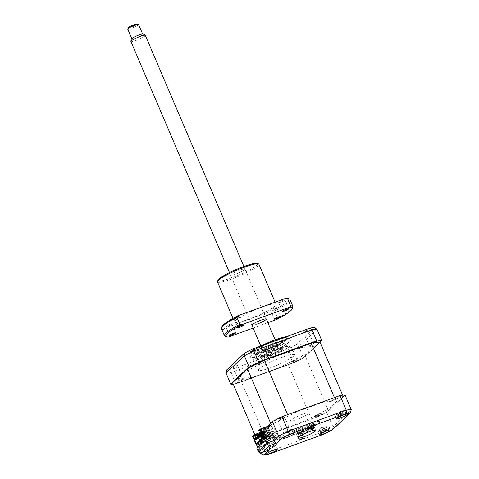 <?xml version="1.0" encoding="UTF-8"?>
<svg xmlns="http://www.w3.org/2000/svg" width="479" height="479" viewBox="0 0 479 479"><rect width="100%" height="100%" fill="white"/><g stroke="black" fill="none" stroke-linecap="round" stroke-linejoin="round"><path stroke-width="0.36" stroke-dasharray="2.4 1.8" d="M269.012 448.667A3.724 0.527 156.9 0 0 273.467 446.236A3.724 0.527 156.9 0 0 271.078 446.721A3.724 0.527 156.9 0 0 266.617 449.158A3.724 0.527 156.9 0 0 269.012 448.667M263.42 435.555A3.724 0.527 156.9 0 0 267.875 433.124A3.724 0.527 156.9 0 0 265.48 433.609A3.724 0.527 156.9 0 0 261.025 436.046A3.724 0.527 156.9 0 0 263.42 435.555M268.414 449.23A5.88 0.826 156.9 0 0 275.449 445.392A5.88 0.826 156.9 0 0 271.671 446.159A5.88 0.826 156.9 0 0 264.636 450.003A5.88 0.826 156.9 0 0 268.414 449.23M300.962 433.663L300.046 431.525L296.848 432.687L297.758 434.83L300.153 433.501L301.441 433.238L300.962 433.663M310.865 421.328L311.793 423.484L308.099 425.059L308.578 424.634L307.668 422.496L310.865 421.328M272.515 437.543L275.706 436.381L275.162 436.89L276.461 439.926L280.634 437.584L279.874 435.8A4.898 0.689 -23.1 0 1 280.431 435.591A4.898 0.689 -23.1 0 1 283.58 434.95A4.898 0.689 -23.1 0 1 277.712 438.153A4.898 0.689 -23.1 0 1 276.443 438.578L277.203 440.363L271.988 445.272L271.228 443.488A4.898 0.689 -23.1 0 1 272.635 442.937A4.898 0.689 -23.1 0 1 275.778 442.297A4.898 0.689 -23.1 0 1 269.916 445.5A4.898 0.689 -23.1 0 1 269.384 445.686L270.144 447.47L268.252 447.655L268.797 447.147L260.438 450.188L259.145 447.158L267.504 444.111L268.797 447.147M280.634 437.584A4.898 0.689 -23.1 0 1 281.191 437.375A4.898 0.689 -23.1 0 1 284.34 436.734A4.898 0.689 -23.1 0 1 278.479 439.938A4.898 0.689 -23.1 0 1 277.203 440.363M271.988 445.272A4.898 0.689 -23.1 0 1 273.395 444.722A4.898 0.689 -23.1 0 1 276.545 444.081A4.898 0.689 -23.1 0 1 270.677 447.284A4.898 0.689 -23.1 0 1 270.144 447.47M321.786 429.795A5.88 0.826 156.9 0 0 328.822 425.951A5.88 0.826 156.9 0 0 325.043 426.723A5.88 0.826 156.9 0 0 318.008 430.567A5.88 0.826 156.9 0 0 321.786 429.795M338.629 413.922A5.88 0.826 156.9 0 0 345.664 410.078A5.88 0.826 156.9 0 0 341.886 410.85A5.88 0.826 156.9 0 0 334.851 414.694A5.88 0.826 156.9 0 0 338.629 413.922M285.256 433.357A5.88 0.826 156.9 0 0 292.292 429.519A5.88 0.826 156.9 0 0 288.52 430.286A5.88 0.826 156.9 0 0 281.478 434.13A5.88 0.826 156.9 0 0 285.256 433.357M285.855 432.794A3.724 0.527 156.9 0 0 290.31 430.364A3.724 0.527 156.9 0 0 287.921 430.849A3.724 0.527 156.9 0 0 283.46 433.285A3.724 0.527 156.9 0 0 285.855 432.794M280.263 419.682A3.724 0.527 156.9 0 0 284.718 417.251A3.724 0.527 156.9 0 0 282.329 417.736A3.724 0.527 156.9 0 0 277.868 420.173A3.724 0.527 156.9 0 0 280.263 419.682M302.812 433.495A9.796 1.383 156.9 0 0 314.541 427.088A9.796 1.383 156.9 0 0 308.248 428.376A9.796 1.383 156.9 0 0 296.519 434.776A9.796 1.383 156.9 0 0 302.812 433.495M267.504 444.111L263.767 445.787L258.858 434.279L262.049 433.118L275.545 431.801L302.381 422.023L328.893 408.695L337.366 400.713L323.57 402.055L296.735 411.832L270.797 424.873L267.605 426.035M266.959 444.626L262.049 433.118M276.461 439.926L268.096 442.967L260.438 450.188M275.162 436.89L266.803 439.938L268.096 442.967M266.803 439.938L259.145 447.158M269.599 449.787C267.474 450.649 265.965 450.326 265.061 448.823L263.767 445.787L256.876 448.296M275.706 436.381L270.797 424.873M345.036 395.073L326.732 412.323L332.935 426.867L332.546 429.771M326.732 412.323A52.9 7.454 -23.1 0 1 317.098 417.167L323.295 431.711L265.294 452.835A52.9 7.454 -23.1 0 1 260.277 453.326M317.098 417.167L259.091 438.297L265.294 452.835C266.12 454.415 267.078 454.942 268.168 454.409M259.091 438.297A52.9 7.454 -23.1 0 1 254.08 438.782M254.577 439.956L256.774 445.105M257.774 447.452L260.025 452.733M324.337 433.95L323.295 431.711A52.9 7.454 -23.1 0 0 332.935 426.867L351.239 409.611M333.629 400.246A3.724 0.527 156.9 0 0 337.935 398.085A3.724 0.527 156.9 0 0 335.695 398.3A3.724 0.527 156.9 0 0 331.39 400.462A3.724 0.527 156.9 0 0 333.629 400.246M316.787 416.119A3.724 0.527 156.9 0 0 321.092 413.952A3.724 0.527 156.9 0 0 318.852 414.173A3.724 0.527 156.9 0 0 314.547 416.335A3.724 0.527 156.9 0 0 316.787 416.119M254.104 438.758L258.858 434.279M288.113 347.724A2.449 0.347 -23.1 0 1 286.538 348.041A2.449 0.347 -23.1 0 1 289.466 346.443A2.449 0.347 -23.1 0 1 291.04 346.119A2.449 0.347 -23.1 0 1 288.113 347.724M295.292 360.088A2.449 0.347 156.9 0 0 292.358 361.693A2.449 0.347 156.9 0 0 293.932 361.37A2.449 0.347 156.9 0 0 296.86 359.771A2.449 0.347 156.9 0 0 295.292 360.088M304.955 331.851A2.449 0.347 -23.1 0 1 303.381 332.169A2.449 0.347 -23.1 0 1 306.315 330.57A2.449 0.347 -23.1 0 1 307.883 330.247A2.449 0.347 -23.1 0 1 304.955 331.851M312.134 344.221A2.449 0.347 156.9 0 0 309.2 345.82A2.449 0.347 156.9 0 0 310.775 345.497A2.449 0.347 156.9 0 0 313.709 343.898A2.449 0.347 156.9 0 0 312.134 344.221M251.583 351.287A2.449 0.347 -23.1 0 1 250.008 351.61A2.449 0.347 -23.1 0 1 252.942 350.005A2.449 0.347 -23.1 0 1 254.517 349.688A2.449 0.347 -23.1 0 1 251.583 351.287M258.762 363.657A2.449 0.347 156.9 0 0 255.834 365.255A2.449 0.347 156.9 0 0 257.403 364.938A2.449 0.347 156.9 0 0 260.337 363.333A2.449 0.347 156.9 0 0 258.762 363.657M234.74 367.159A2.449 0.347 -23.1 0 1 233.165 367.483A2.449 0.347 -23.1 0 1 236.099 365.878A2.449 0.347 -23.1 0 1 237.674 365.561A2.449 0.347 -23.1 0 1 234.74 367.159M241.919 379.53A2.449 0.347 156.9 0 0 238.985 381.128A2.449 0.347 156.9 0 0 240.56 380.811A2.449 0.347 156.9 0 0 243.494 379.206A2.449 0.347 156.9 0 0 241.919 379.53M276.503 343.233A21.549 3.036 -23.1 0 1 290.346 340.407A21.549 3.036 -23.1 0 1 264.546 354.496A21.549 3.036 -23.1 0 1 250.703 357.322A21.549 3.036 -23.1 0 1 276.503 343.233M286.316 336.725A21.549 3.036 -23.1 0 1 288.023 336.653A21.549 3.036 -23.1 0 1 288.927 337.078A21.549 3.036 -23.1 0 1 263.127 351.167A21.549 3.036 -23.1 0 1 249.284 353.993A21.549 3.036 -23.1 0 1 249.601 353.041A21.549 3.036 -23.1 0 1 260.702 346.048M263.719 350.281A19.064 2.688 -23.1 0 1 251.469 352.778A19.064 2.688 -23.1 0 1 274.287 340.318A19.064 2.688 -23.1 0 1 286.538 337.821A19.064 2.688 -23.1 0 1 263.719 350.281M266.001 355.634A19.064 2.688 -23.1 0 1 253.75 358.13A19.064 2.688 -23.1 0 1 276.575 345.664A19.064 2.688 -23.1 0 1 288.819 343.168A19.064 2.688 -23.1 0 1 266.001 355.634M319.882 342.293L303.039 358.16L303.369 357.55L298.686 346.58L296.549 344.599L314.565 327.618M321.672 340.3L303.369 357.55M294.417 362.495L293.735 362.399L235.728 383.523L235.56 383.93L294.417 362.495A52.9 7.454 156.9 0 0 303.039 358.16M293.735 362.399L288.017 348.886A51.427 7.245 156.9 0 0 296.549 344.599M235.728 383.523L231.046 372.548L230.926 369.68L288.017 348.886M263.773 360.525L311.631 343.096M232.692 382.847L247.918 368.501M233.291 384.242A52.9 7.454 156.9 0 0 235.56 383.93M226.483 370.111A51.427 7.245 156.9 0 0 230.926 369.68M246.559 370.98L273.976 357.19L300.123 347.664L314.392 346.275L306.135 354.047L278.718 367.836L252.571 377.362L238.303 378.751L246.559 370.98M301.944 430.561A8.814 1.239 156.9 0 0 312.5 424.801A8.814 1.239 156.9 0 0 306.835 425.951A8.814 1.239 156.9 0 0 296.279 431.717A8.814 1.239 156.9 0 0 301.944 430.561M301.513 432.22A11.753 1.659 156.9 0 0 315.098 425.388A11.753 1.659 156.9 0 0 308.027 426.076A11.753 1.659 156.9 0 0 294.441 432.914A11.753 1.659 156.9 0 0 301.513 432.22M307.65 425.184A11.753 1.659 -23.1 0 1 314.721 424.496A11.753 1.659 -23.1 0 1 301.129 431.328A11.753 1.659 -23.1 0 1 294.058 432.022A11.753 1.659 -23.1 0 1 307.65 425.184M309.009 423.903A16.651 2.347 -23.1 0 1 319.026 422.927A16.651 2.347 -23.1 0 1 299.77 432.609A16.651 2.347 -23.1 0 1 289.753 433.585A16.651 2.347 -23.1 0 1 309.009 423.903M265.647 355.214L268.294 354.167L265.647 355.214M263.366 349.862L266.007 348.814L263.366 349.862M252.475 351.317A18.807 2.652 -23.1 0 1 269.893 342.054A18.807 2.652 -23.1 0 1 285.981 337.647A18.807 2.652 -23.1 0 1 285.532 339.276A18.807 2.652 -23.1 0 1 265.659 349.514A18.807 2.652 -23.1 0 1 251.732 352.257A18.807 2.652 -23.1 0 1 252.475 351.317M286.526 339.743A19.591 2.76 156.9 0 0 286.993 338.042A19.591 2.76 156.9 0 0 270.234 342.635A19.591 2.76 156.9 0 0 252.092 352.281A19.591 2.76 156.9 0 0 251.313 353.257A19.591 2.76 156.9 0 0 265.821 350.4A19.591 2.76 156.9 0 0 286.526 339.743M274.341 347.024L276.982 345.976L274.341 347.024M272.06 341.671L274.701 340.623L272.06 341.671M257.816 349.371A12.735 1.796 156.9 0 0 257.289 350.293A12.735 1.796 156.9 0 0 267.563 347.826A12.735 1.796 156.9 0 0 280.191 341.222A12.735 1.796 156.9 0 0 280.718 340.3A12.735 1.796 156.9 0 0 270.443 342.766A12.735 1.796 156.9 0 0 257.816 349.371M260.097 354.723A12.735 1.796 156.9 0 0 259.57 355.646A12.735 1.796 156.9 0 0 269.851 353.179A12.735 1.796 156.9 0 0 282.478 346.574A12.735 1.796 156.9 0 0 282.999 345.652A12.735 1.796 156.9 0 0 272.725 348.119A12.735 1.796 156.9 0 0 260.097 354.723M326.043 429.094A5.287 0.742 156.9 0 0 320.834 431.465A5.287 0.742 156.9 0 0 319.912 432.729A5.287 0.742 156.9 0 0 322.732 431.992A5.287 0.742 156.9 0 0 329.061 428.825A5.287 0.742 156.9 0 0 326.043 429.094M324.469 431.765A13.382 5.55 52.9 0 1 324.205 431.813L322.99 432.25A13.382 4.515 -92.8 0 0 323.301 432.19A13.382 4.515 -92.8 0 0 323.361 432.172L323.074 429.064A2.311 0.323 -23.1 0 1 323.068 429.106A2.311 0.323 -23.1 0 1 325.007 428.148L325.624 428.208L326.894 430.423A13.382 11.179 20.6 0 0 327.732 429.902L327.295 430.286A13.382 12.22 -91.7 0 1 327.151 430.381A13.382 12.22 -91.7 0 1 326.415 430.843L325.582 431.292M323.068 429.106L323.361 432.172L322.547 432.226A13.382 12.22 -91.7 0 1 321.535 432.339L321.972 431.956A13.382 11.179 20.6 0 0 323.026 431.807L324.756 430.944A13.382 4.515 -92.8 0 0 325.067 430.423L326.283 429.992A13.382 5.55 52.9 0 1 326.079 430.477L324.097 428.268A2.311 0.323 -23.1 0 1 324.097 428.202L326.079 430.477L326.894 430.423M322.038 432.136L321.678 429.609L321.535 432.339M325.69 428.184L327.295 430.286L327.732 429.902L325.624 428.208L326.415 430.843M324.205 431.813L322.99 429.507L324.666 431.675M325.007 428.148A2.311 0.323 -23.1 0 1 324.097 428.268M322.96 429.531L322.99 432.25M324.097 428.202A2.311 0.323 -23.1 0 1 322.157 429.166A2.311 0.323 -23.1 0 1 323.074 429.064M322.157 429.166L321.75 429.585L322.547 432.226M321.75 429.585L323.026 431.807M325.067 430.423L324.385 428.286L324.756 430.944M324.409 428.262L326.283 429.992M258.78 435.615L262.869 434.13L262.594 434.381L262.977 435.273L263.246 435.022L262.408 435.327M262.468 435.459L262.977 435.273M262.594 434.381L257.516 436.231M262.869 434.13L263.246 435.022M259.863 434.591L263.684 433.357L258.935 435.088M263.684 433.357L264.061 434.249L264.336 433.998L262.181 434.782M262.235 434.914L264.061 434.249M263.953 433.106L264.336 433.998M260.953 433.567L264.767 432.333L259.69 434.184M264.767 432.333L265.15 433.226L261.947 434.237M262.007 434.375L265.15 433.226M265.043 432.082L265.42 432.974M262.037 432.543L265.857 431.31L260.78 433.16M265.857 431.31L266.234 432.202L261.714 433.693M261.774 433.83L266.234 432.202M266.126 431.058L266.51 431.95M257.69 436.638L261.779 435.154L261.989 435.639M261.779 435.154L256.433 437.255M262.247 433.028L267.324 431.178L264.109 432.196M263.725 431.304L267.216 430.034L263.785 431.435M262.193 432.016L261.863 432.136M266.941 430.286L267.324 431.178M267.719 426.31L268.438 426.047L268.821 426.939L269.677 426.627L269.3 425.735L270.593 425.262L271.581 427.585L274.928 428.208L277.101 433.303L271.563 435.321M262.594 435.758L268.27 430.411L267.054 427.555L265.737 428.801L265.432 428.082L258.546 430.591M265.737 428.801L260.45 430.723M265.803 427.507L266.108 428.22L266.653 427.711L266.348 426.999L263.246 428.124L262.708 428.639L266.348 426.999M266.653 427.711L263.552 428.837L263.007 429.352L266.108 428.22M263.007 429.352L262.708 428.639M267.06 426.549L265.432 428.082M263.552 428.837L263.246 428.124M267.054 427.555L260.51 429.938L260.013 429.705M268.557 435.016L263.151 437.129L268.557 435.016L268.785 435.555L269.982 434.423L268.575 431.124L262.899 436.471M267.474 436.04L262.306 437.92L267.474 436.04L267.701 436.579L268.545 435.782L268.312 435.249M268.545 435.782L263.378 437.662L268.785 435.555M263.151 437.129L263.378 437.662M266.611 437.602L266.384 437.064L261.223 438.944L261.45 439.483L266.611 437.602L267.456 436.806L267.228 436.273M267.456 436.806L262.534 438.459L267.701 436.579M262.061 438.153L262.294 438.686M266.384 437.064L260.977 439.177L261.205 439.71L261.45 439.483M265.528 438.626L265.3 438.087L260.133 439.967L260.36 440.506L265.528 438.626L266.372 437.83L266.144 437.297M266.372 437.83L261.205 439.71M265.3 438.087L259.887 440.201L260.121 440.734L260.36 440.506M264.438 439.65L264.21 439.111L259.049 440.991L259.277 441.53L264.438 439.65L265.282 438.854L265.055 438.321M265.282 438.854L260.121 440.734M264.21 439.111L258.804 441.225L259.031 441.758L259.277 441.53M261.851 438.309L263.001 441.003L264.198 439.878L263.971 439.345M264.198 439.878L259.031 441.758M261.594 437.704L268.575 431.124M262.306 437.92L262.534 438.459M263.001 441.003L256.457 443.386M263.246 437.291L263.438 436.806L263.157 437.076M263.438 436.806L269.982 434.423M254.277 440.237L257.217 438.992M255.337 434.968L254.026 435.351L255.337 434.968M256.6 435.393L256.295 434.681L259.39 433.549L259.582 433.992M259.39 433.549L256.295 434.681M255.259 434.788L254.026 435.351M261.085 432.184L259.456 433.717L260.833 433.214L261.211 434.106L262.073 433.794L261.69 432.902L262.983 432.429L263.971 434.752L267.324 435.375L269.497 440.47L262.468 443.027M252.571 436.225L259.456 433.717L255.846 437.117A49.175 6.928 156.9 0 0 264.689 436.255L311.494 419.209A49.175 6.928 156.9 0 0 328.498 410.659L343.269 396.738A49.175 6.928 156.9 0 0 334.426 397.6M257.139 434.878L256.84 434.166M260.241 433.752L259.935 433.04M259.714 434.249L260.109 433.872M260.851 433.088L261.39 432.896L260.869 433.381M260.498 433.734L260.073 434.136L261.115 436.585M259.726 434.261L260.073 434.136M256.852 438.135L256.648 437.65M264.133 432.256L261.576 433.363M268.27 430.411L268.617 430.286L268.917 430.998M264.51 432.118L264.198 432.411M263.169 437.866L273.587 434.07L271.036 428.094L274.383 428.717L276.557 433.812L271.677 435.591M276.557 433.812L277.101 433.303M273.587 434.07L271.3 435.728M268.252 439.093L266.474 440.273L267.066 440.213L264.438 441.171M267.066 440.213L264.516 434.237L267.869 434.866L269.114 437.788M269.479 438.65L270.036 439.956L263.013 442.518M270.036 439.956L269.497 440.47M335.456 398.528A2.85 0.401 -23.1 0 1 337.168 398.36A2.85 0.401 -23.1 0 1 333.875 400.019A2.85 0.401 -23.1 0 1 332.157 400.187A2.85 0.401 -23.1 0 1 335.456 398.528M287.616 414.646A49.175 6.928 156.9 0 0 270.617 423.196M268.438 426.047L260.833 433.214M262.983 432.429L270.593 425.262M269.3 425.735L261.69 432.902M302.273 414.371A9.796 1.383 156.9 0 0 290.951 420.065A9.796 1.383 156.9 0 0 296.842 419.49A9.796 1.383 156.9 0 0 308.165 413.796A9.796 1.383 156.9 0 0 302.273 414.371M318.613 414.401A2.85 0.401 -23.1 0 1 320.325 414.233A2.85 0.401 -23.1 0 1 317.032 415.892A2.85 0.401 -23.1 0 1 315.314 416.059A2.85 0.401 -23.1 0 1 318.613 414.401M343.269 396.738L342.617 395.199M328.498 410.659L305.285 356.244L320.062 342.323M311.494 419.209L288.286 364.794A49.175 6.928 156.9 0 0 305.285 356.244M264.689 436.255L241.476 381.841L288.286 364.794M232.632 382.703A49.175 6.928 156.9 0 0 241.476 381.841M255.846 437.117L254.726 434.495M267.216 430.034L267.593 430.926M261.51 435.405L261.887 436.297M281.766 357.406A19.549 2.754 156.9 0 0 259.169 368.77A19.549 2.754 156.9 0 0 270.928 367.621A19.549 2.754 156.9 0 0 293.525 356.256A19.549 2.754 156.9 0 0 281.766 357.406M297.219 359.693A2.85 0.401 -23.1 0 1 294.753 361.106L292.388 361.651L294.705 360.322L297.219 359.693M308.961 346.036A2.85 0.401 -23.1 0 1 310.224 344.982L313.488 343.862C313.913 343.904 313.511 344.233 312.296 344.85L308.961 346.036M303.021 432.549A8.227 1.162 156.9 0 0 312.859 427.352A8.227 1.162 156.9 0 0 307.584 428.25A8.227 1.162 156.9 0 0 297.878 433.746A8.227 1.162 156.9 0 0 303.021 432.549M307.518 427.561A8.814 1.239 -23.1 0 1 313.17 426.603A8.814 1.239 -23.1 0 1 302.626 432.166A8.814 1.239 -23.1 0 1 297.118 433.447A8.814 1.239 -23.1 0 1 307.518 427.561M306.632 429.142A4.802 0.677 -23.1 0 1 309.518 428.861A4.802 0.677 -23.1 0 1 303.973 431.651A4.802 0.677 -23.1 0 1 301.081 431.932A4.802 0.677 -23.1 0 1 306.632 429.142M272.808 346.712A8.227 1.162 -23.1 0 1 277.952 345.521A8.227 1.162 -23.1 0 1 268.246 351.017A8.227 1.162 -23.1 0 1 262.971 351.909A8.227 1.162 -23.1 0 1 272.808 346.712M268.306 351.706A8.814 1.239 156.9 0 0 278.712 345.814A8.814 1.239 156.9 0 0 273.198 347.095A8.814 1.239 156.9 0 0 262.66 352.664A8.814 1.239 156.9 0 0 268.306 351.706M268.731 350.556A6.467 0.91 156.9 0 0 276.209 346.796A6.467 0.91 156.9 0 0 272.317 347.173A6.467 0.91 156.9 0 0 264.845 350.933A6.467 0.91 156.9 0 0 268.731 350.556M275.742 439.087L274.946 439.375L273.275 437.016L273.533 435.746L270.593 428.861A1.371 1.269 -133.3 0 1 271.964 429.747L274.509 435.716L274.257 436.986L275.742 439.087M267.959 439.105L268.803 441.093L268.551 442.362L270.036 444.464L269.24 444.751L267.569 442.392L267.827 441.123L264.887 434.237A1.371 1.269 46.7 0 1 266.258 435.118L267.887 438.944M341.653 415.299A5.287 0.742 156.9 0 0 345.904 412.952A5.287 0.742 156.9 0 0 340.814 414.042A5.287 0.742 156.9 0 0 336.755 416.856A5.287 0.742 156.9 0 0 341.653 415.299M341.27 414.964L343.557 414.479A13.382 12.214 -26.6 0 0 344.473 413.85L344.581 414.018A13.382 13.25 -12.8 0 1 343.677 414.658L341.096 415.922A13.382 0.85 -97.4 0 1 341.054 416L339.575 416.425A13.382 13.25 -12.8 0 1 338.485 416.646L338.372 416.479A13.382 12.214 -26.6 0 0 339.455 416.245L340.683 415.485A13.382 0.85 -97.4 0 1 340.569 415.131L341.27 414.964M338.916 413.431A2.311 0.323 -23.1 0 1 340.557 412.976A2.311 0.323 -23.1 0 1 341.934 412.132A2.311 0.323 -23.1 0 1 340.294 412.587A2.311 0.323 -23.1 0 1 338.916 413.431L338.408 413.94L338.372 416.479L338.408 413.94L338.725 416.538M340.294 412.587L340.695 415.515L340.359 412.76L341.856 414.575M340.557 412.976L341.036 416.011M339.455 416.245L338.479 413.91L339.575 416.425M340.347 412.748L342.09 414.88L340.353 412.76M341.934 412.132L342.581 412.138L343.557 414.479M344.473 413.85L342.581 412.138L343.677 414.658M342.653 412.108L344.581 414.018M341.096 415.922L340.707 413.287L342.383 415.365M269.982 355.628A8.814 1.239 156.9 0 0 280.538 349.868A8.814 1.239 156.9 0 0 274.874 351.023A8.814 1.239 156.9 0 0 264.318 356.783A8.814 1.239 156.9 0 0 269.982 355.628M268.785 355.508A11.753 1.659 156.9 0 0 282.376 348.67A11.753 1.659 156.9 0 0 275.305 349.359A11.753 1.659 156.9 0 0 261.72 356.196A11.753 1.659 156.9 0 0 268.785 355.508M277.048 348.975A16.651 2.347 -23.1 0 1 287.059 347.994A16.651 2.347 -23.1 0 1 267.809 357.675A16.651 2.347 -23.1 0 1 257.792 358.657A16.651 2.347 -23.1 0 1 277.048 348.975M275.688 350.251A11.753 1.659 -23.1 0 1 282.76 349.562A11.753 1.659 -23.1 0 1 269.168 356.4A11.753 1.659 -23.1 0 1 262.097 357.089A11.753 1.659 -23.1 0 1 275.688 350.251M143.472 33.955A6.706 0.946 -23.1 0 1 143.155 34.578A6.706 0.946 -23.1 0 1 136.21 38.128A6.706 0.946 -23.1 0 1 131.174 39.2M130.905 41.505A7.838 1.102 156.9 0 0 137.072 40.05A7.838 1.102 156.9 0 0 144.898 36.015A7.838 1.102 156.9 0 0 145.323 35.356M277.311 346.449A7.838 1.102 156.9 0 0 277.736 345.79A7.838 1.102 156.9 0 0 271.569 347.245A7.838 1.102 156.9 0 0 263.743 351.281A7.838 1.102 156.9 0 0 263.318 351.939A7.838 1.102 156.9 0 0 269.485 350.484A7.838 1.102 156.9 0 0 277.311 346.449M127.761 29.141A5.88 0.826 156.9 0 0 132.384 28.051A5.88 0.826 156.9 0 0 138.257 25.022A5.88 0.826 156.9 0 0 138.575 24.531M132.264 38.458A5.88 0.826 -23.1 0 1 138.138 35.434A5.88 0.826 -23.1 0 1 142.76 34.338A5.88 0.826 -23.1 0 1 142.443 34.835A5.88 0.826 -23.1 0 1 136.569 37.865A5.88 0.826 -23.1 0 1 131.947 38.955A5.88 0.826 -23.1 0 1 132.264 38.458M137.21 23.95A4.898 0.689 -23.1 0 1 137.03 24.435A4.898 0.689 -23.1 0 1 131.821 27.075A4.898 0.689 -23.1 0 1 128.288 27.752M301.231 431.848A4.7 0.665 156.9 0 0 303.818 431.693A4.7 0.665 156.9 0 0 309.374 428.95A4.7 0.665 156.9 0 0 306.788 429.106A4.7 0.665 156.9 0 0 301.231 431.848M282.67 300.327A3.329 0.467 156.9 0 0 278.682 302.506A3.329 0.467 156.9 0 0 280.82 302.069A3.329 0.467 156.9 0 0 284.807 299.89A3.329 0.467 156.9 0 0 282.67 300.327M229.788 324.295A3.329 0.467 156.9 0 0 225.801 326.474A3.329 0.467 156.9 0 0 227.944 326.037A3.329 0.467 156.9 0 0 231.932 323.864A3.329 0.467 156.9 0 0 229.788 324.295M217.46 281.88A22.531 3.173 156.9 0 0 231.938 278.928A22.531 3.173 156.9 0 0 258.905 264.198M261.552 307.296A22.531 3.173 -23.1 0 1 276.03 304.345A22.531 3.173 -23.1 0 1 249.056 319.074A22.531 3.173 -23.1 0 1 234.584 322.02A22.531 3.173 -23.1 0 1 261.552 307.296M218.011 280.119A21.549 3.036 156.9 0 0 231.824 277.778A21.549 3.036 156.9 0 0 257.253 263.384M274.521 308.009A3.329 0.467 156.9 0 0 270.533 310.182A3.329 0.467 156.9 0 0 272.671 309.751A3.329 0.467 156.9 0 0 276.658 307.572A3.329 0.467 156.9 0 0 274.521 308.009M237.943 316.619A3.329 0.467 156.9 0 0 233.956 318.792A3.329 0.467 156.9 0 0 236.093 318.355A3.329 0.467 156.9 0 0 240.081 316.182A3.329 0.467 156.9 0 0 237.943 316.619M289.927 299.471A37.224 5.245 -23.1 0 1 274.527 310.985L273.024 310.5L224.543 328.157A36.242 5.107 -23.1 0 1 222.022 326.588M288.017 298.441A36.242 5.107 -23.1 0 1 273.024 310.5M292.914 307.44A37.224 5.245 -23.1 0 1 277.569 318.122L274.527 310.985M276.832 319.421L277.569 318.122M224.543 328.157L223.807 329.456L226.848 336.593A37.224 5.245 -23.1 0 1 225.13 336.354M223.807 329.456A37.224 5.245 -23.1 0 1 221.448 328.678M235.632 274.198A7.838 1.102 156.9 0 0 244.691 269.641A7.838 1.102 156.9 0 0 239.979 270.102A7.838 1.102 156.9 0 0 230.914 274.659A7.838 1.102 156.9 0 0 235.632 274.198M253.128 328.049L267.875 322.678M256.936 324.151A7.838 1.102 -23.1 0 1 252.673 325.331M226.848 336.593L228.351 337.078M260.845 452.793L265.061 448.823L258.175 451.326M274.707 339.922A20.573 2.898 -23.1 0 1 287.083 338.713A20.573 2.898 -23.1 0 1 263.3 350.67A20.573 2.898 -23.1 0 1 250.924 351.879A20.573 2.898 -23.1 0 1 274.707 339.922M226.034 373.039A52.9 7.454 156.9 0 0 231.046 372.548L289.053 351.424A52.9 7.454 156.9 0 0 298.686 346.58L316.996 329.33M307.488 426.591A9.796 1.383 -23.1 0 1 313.38 426.017A9.796 1.383 -23.1 0 1 302.051 431.711A9.796 1.383 -23.1 0 1 296.16 432.286A9.796 1.383 -23.1 0 1 307.488 426.591M340.707 413.287L342.443 415.413M269.33 354.993A9.796 1.383 156.9 0 0 280.658 349.299A9.796 1.383 156.9 0 0 274.766 349.874A9.796 1.383 156.9 0 0 263.438 355.568A9.796 1.383 156.9 0 0 269.33 354.993M267.875 433.124L269.743 437.513M270.132 438.411L273.467 446.236M275.449 445.392L277.197 449.494M301.441 433.238L303.572 438.237M311.793 423.484L313.925 428.477M284.34 436.734L283.58 434.95M276.545 444.081L275.778 442.297M328.822 425.951L330.57 430.058M345.664 410.078L347.413 414.185M292.292 429.519L294.046 433.621M284.718 417.251L290.31 430.364M314.541 427.088L315.912 430.304M296.519 434.776L297.89 437.986M277.868 420.173L283.46 433.285M281.478 434.13L283.233 438.231M334.851 414.694L336.599 418.796M318.008 430.567L319.756 434.669M308.099 425.059L310.23 430.058M297.746 434.812L299.878 439.812M264.636 450.003L266.39 454.104M261.025 436.046L266.617 449.158M292.358 361.693L286.538 348.041M309.2 345.82L303.381 332.169M255.834 365.255L250.008 351.61M238.985 381.128L233.165 367.483M290.346 340.407L288.927 337.078M286.466 336.665L288.023 336.653M253.75 358.13L251.469 352.778M288.819 343.168L286.538 337.821M259.624 346.443L249.601 353.041M250.703 357.322L249.284 353.993M243.494 379.206L237.674 365.561M260.337 363.333L254.517 349.688M313.709 343.898L307.883 330.247M296.86 359.771L291.04 346.119M296.279 431.717L296.279 432.292C297.315 431.106 301.034 429.214 307.44 426.615L312.913 425.196L312.5 424.801M263.306 349.969L265.588 355.322M285.981 337.647L286.993 338.042M272 341.778L274.281 347.131M259.57 355.646L257.289 350.293M282.999 345.652L280.718 340.3M274.701 340.623L276.982 345.976M251.732 352.257L251.313 353.257M266.007 348.814L268.294 354.167M319.912 432.729A13.711 13.711 0 0 0 323.301 432.19M322.086 432.052L321.96 431.028M325.648 431.268A13.711 13.711 0 0 0 327.151 430.381M327.277 430.298A13.711 13.711 0 0 0 329.061 428.825M312.859 427.352L313.17 426.603M297.878 433.746L297.118 433.447M277.952 345.521L278.712 345.814M262.971 351.909L262.66 352.664M342.491 415.395A13.711 13.711 0 0 0 345.904 412.952M336.755 416.856A13.711 13.711 0 0 0 340.88 416.077M280.538 349.868L280.538 349.293C282.041 348.52 276.167 352.658 269.378 354.963C263.342 357.017 263.995 356.232 263.905 356.382L264.318 356.783M243.901 266.474L266.318 319.026M275.15 339.737L277.736 345.79M142.58 33.925L142.76 34.338M131.767 38.536L131.947 38.955M229.483 272.623L251.9 325.175M260.738 345.886L263.318 351.939M278.682 302.506L282.484 311.428M225.801 326.474L229.609 335.396M275.114 302.201L276.03 304.345M270.533 310.182L274.335 319.104M233.956 318.792L237.758 327.714M240.081 316.182L243.883 325.103M276.658 307.572L280.46 316.493M233.01 318.343L234.584 322.02M231.932 323.864L235.734 332.779M284.807 299.89L288.615 308.811"/><path stroke-width="0.72" d="M270.162 453.338A5.88 0.826 156.9 0 0 277.197 449.494A5.88 0.826 156.9 0 0 273.425 450.266A5.88 0.826 156.9 0 0 266.39 454.104A5.88 0.826 156.9 0 0 270.162 453.338M301.165 439.548L303.572 438.237L302.285 438.495L299.878 439.812L301.165 439.548M311.518 429.795L313.925 428.477L312.631 428.741L310.23 430.058L311.518 429.795M323.535 433.896A5.88 0.826 156.9 0 0 330.57 430.058A5.88 0.826 156.9 0 0 326.792 430.825A5.88 0.826 156.9 0 0 319.756 434.669A5.88 0.826 156.9 0 0 323.535 433.896M340.377 418.023A5.88 0.826 156.9 0 0 347.413 414.185A5.88 0.826 156.9 0 0 343.635 414.952A5.88 0.826 156.9 0 0 336.599 418.796A5.88 0.826 156.9 0 0 340.377 418.023M287.005 437.465A5.88 0.826 156.9 0 0 294.046 433.621A5.88 0.826 156.9 0 0 290.268 434.393A5.88 0.826 156.9 0 0 283.233 438.231A5.88 0.826 156.9 0 0 287.005 437.465M304.183 436.704A9.796 1.383 156.9 0 0 315.912 430.304A9.796 1.383 156.9 0 0 309.62 431.585A9.796 1.383 156.9 0 0 297.89 437.986A9.796 1.383 156.9 0 0 304.183 436.704M258.175 451.326L256.876 448.296L265.623 440.051L266.923 443.087L273.808 440.578C274.605 442.183 275.575 443.015 276.718 443.081L269.827 445.59C268.689 445.524 267.719 444.686 266.923 443.087L258.175 451.326C259.079 452.835 260.588 453.158 262.714 452.296L269.599 449.787L264.294 454.787L263.007 455.05L260.277 453.326L260.845 452.793M265.623 440.051L272.515 437.543L273.808 440.578L278.586 436.076C279.461 437.686 280.604 438.351 282.017 438.081L276.718 443.081M272.383 421.532A52.9 7.454 -23.1 0 1 282.017 416.688L288.22 431.226A52.9 7.454 -23.1 0 0 278.586 436.076L272.383 421.532L267.605 426.035L272.515 437.543M282.017 416.688L340.024 395.564L346.227 410.102C346.814 411.838 346.616 413.102 345.634 413.88L289.466 434.339A49.96 7.041 156.9 0 0 282.017 438.081M340.024 395.564A52.9 7.454 -23.1 0 1 345.036 395.073L351.239 409.611L350.49 412.862L349.508 413.503A49.96 7.041 156.9 0 0 345.634 413.88M254.104 438.758L254.577 439.956M256.774 445.105L257.774 447.452M260.025 452.733L260.277 453.326M264.294 454.787A49.96 7.041 156.9 0 0 268.168 454.409L263.007 455.05M268.168 454.409L324.337 433.986L267.893 454.547M351.239 409.611A52.9 7.454 -23.1 0 0 346.227 410.102L288.22 431.226L289.466 434.339M350.49 412.862L332.133 430.064L349.508 413.503M260.702 346.048A21.549 3.036 -23.1 0 1 275.084 339.904A21.549 3.036 -23.1 0 1 286.316 336.725M319.882 342.293L321.672 340.3L316.996 329.33A52.9 7.454 156.9 0 0 311.985 329.815L253.978 350.945A52.9 7.454 156.9 0 0 244.344 355.789L226.034 373.039L226.483 370.111L244.5 353.137L244.344 355.789L249.02 366.758L249.655 366.866A52.9 7.454 156.9 0 1 258.277 362.531L258.654 361.914L253.038 348.844A51.427 7.245 156.9 0 0 244.5 353.137M258.654 361.914L316.661 340.791L311.985 329.815L310.129 328.049L253.038 348.844M258.277 362.531L263.773 360.525M311.631 343.096L317.134 341.096L316.661 340.791M232.692 382.847L231.076 384.368L230.716 384.014L249.02 366.758M247.918 368.501L249.655 366.866M231.076 384.368A52.9 7.454 156.9 0 0 233.291 384.242M230.716 384.014L226.034 373.039M310.129 328.049A51.427 7.245 156.9 0 1 314.565 327.618L316.996 329.33M321.619 340.659A52.9 7.454 156.9 0 0 317.134 341.096M325.582 431.292L324.684 431.699M262.408 435.327L258.169 436.872L257.786 435.98L257.9 437.123L262.468 435.459M257.786 435.98L258.78 435.615M258.935 435.088L258.606 435.207L258.983 436.1L262.235 434.914M262.181 434.782L259.253 435.848L258.876 434.956L259.863 434.591M261.947 434.237L260.342 434.824L259.959 433.932L260.073 435.076L262.007 434.375M259.959 433.932L260.953 433.567M261.714 433.693L261.049 432.908L261.157 434.052L261.774 433.83M261.049 432.908L262.037 432.543M256.702 437.004L256.81 438.147L261.887 436.297L257.079 437.896L256.702 437.004L257.69 436.638M261.989 435.639L262.163 436.046M262.396 432.884L262.133 431.878L263.725 431.304M262.211 432.95L262.133 431.878M264.109 432.196L262.516 432.771M263.785 431.435L262.193 432.016M271.563 435.321L264.019 438.063L261.887 433.07L264.51 432.118L263.941 430.777L261.318 431.735L260.175 429.058L267.719 426.31M260.45 430.723L259.193 431.184L260.229 430.208M260.175 429.058L258.546 430.591L259.193 431.184M262.899 436.471L261.594 437.704L261.851 438.309M263.157 437.076L256.265 443.871L254.594 439.944L257.217 438.992L256.852 438.135M263.013 442.518L256.409 445.236L254.277 440.237L254.594 439.944M256.84 439.129L256.331 437.944L256.612 437.68M256.606 437.668L253.708 438.902L256.331 437.944M254.02 438.608L253.032 436.285L254.349 435.046L254.199 434.687L261.085 432.184L261.348 432.794M253.708 438.902L252.571 436.225L254.199 434.687M260.109 433.872L257.139 434.878L256.6 435.393L259.714 434.249M260.869 433.381L260.498 433.734M253.032 436.285L253.529 436.519L254.846 435.279L260.851 433.088M253.529 436.519L259.726 434.261M254.846 435.279L254.349 435.046M261.875 437.435L261.636 436.866L261.289 436.992L262.594 435.758M261.115 436.585L261.289 436.992M261.887 433.07L261.576 433.363L263.246 437.291L256.265 443.871M258.696 430.95L260.013 429.705L261.001 432.028L263.63 431.07L264.133 432.256M261.001 432.028L261.318 431.735M263.941 430.777L263.63 431.07M256.954 444.722L256.648 444.009L263.169 437.866L263.474 438.578L264.019 438.063M271.677 435.591L263.474 438.578M264.438 441.171L256.648 444.009M271.3 435.728L270.821 436.177L271.683 435.866L269.737 437.201L270.599 436.89L267.563 439.249L268.252 439.093M269.264 438.141L269.479 438.65M262.468 443.027L256.409 445.236M342.617 395.199L320.062 342.323A49.175 6.928 156.9 0 0 311.218 343.186L334.426 397.6L287.616 414.646L264.408 360.232A49.175 6.928 156.9 0 0 247.409 368.782L232.632 382.703L254.726 434.495M247.409 368.782L270.617 423.196L267.06 426.549M311.218 343.186L264.408 360.232M130.893 41.41L131.174 39.2A6.706 0.946 -23.1 0 1 131.551 38.715A6.706 0.946 -23.1 0 1 137.994 35.362A6.706 0.946 -23.1 0 1 143.472 33.955L145.263 35.284A7.838 1.102 156.9 0 0 138.862 36.925A7.838 1.102 156.9 0 0 131.33 40.847A7.838 1.102 156.9 0 0 130.893 41.41A7.838 1.102 156.9 0 0 130.905 41.505L229.483 272.623M243.901 266.474L145.323 35.356A7.838 1.102 156.9 0 0 145.263 35.284M142.58 33.925L138.575 24.531A5.88 0.826 156.9 0 0 138.473 24.441A5.88 0.826 156.9 0 0 133.563 25.77A5.88 0.826 156.9 0 0 128.079 28.644A5.88 0.826 156.9 0 0 127.773 29.009A5.88 0.826 156.9 0 0 127.761 29.141L131.767 38.536M127.773 29.009L128.288 27.752A4.898 0.689 -23.1 0 1 128.546 27.453A4.898 0.689 -23.1 0 1 133.12 25.058A4.898 0.689 -23.1 0 1 137.21 23.95L138.473 24.441M284.628 310.991A3.329 0.467 -23.1 0 1 282.484 311.428A3.329 0.467 -23.1 0 1 286.472 309.248A3.329 0.467 -23.1 0 1 288.615 308.811A3.329 0.467 -23.1 0 1 284.628 310.991M231.746 334.959A3.329 0.467 -23.1 0 1 229.609 335.396A3.329 0.467 -23.1 0 1 233.596 333.216A3.329 0.467 -23.1 0 1 235.734 332.779A3.329 0.467 -23.1 0 1 231.746 334.959M275.114 302.201L258.905 264.198A22.531 3.173 156.9 0 0 258.516 263.875A22.531 3.173 156.9 0 0 244.434 267.15A22.531 3.173 156.9 0 0 217.496 281.377A22.531 3.173 156.9 0 0 217.46 281.88L233.01 318.343M258.516 263.875L257.253 263.384A21.549 3.036 156.9 0 0 243.781 266.516A21.549 3.036 156.9 0 0 218.011 280.119L217.496 281.377M276.479 318.667A3.329 0.467 -23.1 0 1 274.335 319.104A3.329 0.467 -23.1 0 1 278.323 316.93A3.329 0.467 -23.1 0 1 280.46 316.493A3.329 0.467 -23.1 0 1 276.479 318.667M239.895 327.277A3.329 0.467 -23.1 0 1 237.758 327.714A3.329 0.467 -23.1 0 1 241.745 325.54A3.329 0.467 -23.1 0 1 243.883 325.103A3.329 0.467 -23.1 0 1 239.895 327.277M241.392 324.786A36.242 5.107 156.9 0 0 226.399 336.845L225.13 336.354A37.224 5.245 -23.1 0 1 224.489 335.815L221.448 328.678A37.224 5.245 -23.1 0 1 221.502 327.846L222.022 326.588A36.242 5.107 -23.1 0 1 223.453 324.78A36.242 5.107 -23.1 0 1 237.584 315.865L286.065 298.207L287.568 298.692A37.224 5.245 -23.1 0 1 289.286 298.932A37.224 5.245 -23.1 0 1 289.927 299.471L292.968 306.608A37.224 5.245 -23.1 0 1 292.914 307.44L292.394 308.698A36.242 5.107 156.9 0 0 289.873 307.129L241.392 324.786L239.889 324.301L236.848 317.17L237.584 315.865M221.502 327.846A37.224 5.245 -23.1 0 1 222.974 325.989A37.224 5.245 -23.1 0 1 236.848 317.17M286.065 298.207A36.242 5.107 -23.1 0 1 288.017 298.441L289.286 298.932M287.568 298.692L290.609 305.83A37.224 5.245 -23.1 0 1 292.968 306.608M290.609 305.83L289.873 307.129M267.875 322.678L276.832 319.421A36.242 5.107 156.9 0 0 292.394 308.698M224.489 335.815A37.224 5.245 -23.1 0 1 239.889 324.301M226.399 336.845A36.242 5.107 156.9 0 0 228.351 337.078L253.128 328.049M252.673 325.331A7.838 1.102 -23.1 0 1 253.601 323.624A7.838 1.102 -23.1 0 1 261.283 320.056A7.838 1.102 -23.1 0 1 265.995 319.595A7.838 1.102 -23.1 0 1 256.936 324.151M269.827 445.59L262.714 452.296L269.599 449.787M324.337 433.95A49.96 7.041 156.9 0 0 331.779 430.208M269.743 437.513L270.132 438.411M332.133 430.064L324.337 433.986M259.624 346.443L274.796 339.862L286.466 336.665M324.966 431.585A13.711 13.711 0 0 0 325.648 431.268M266.318 319.026L275.15 339.737M251.9 325.175L260.738 345.886"/></g></svg>
